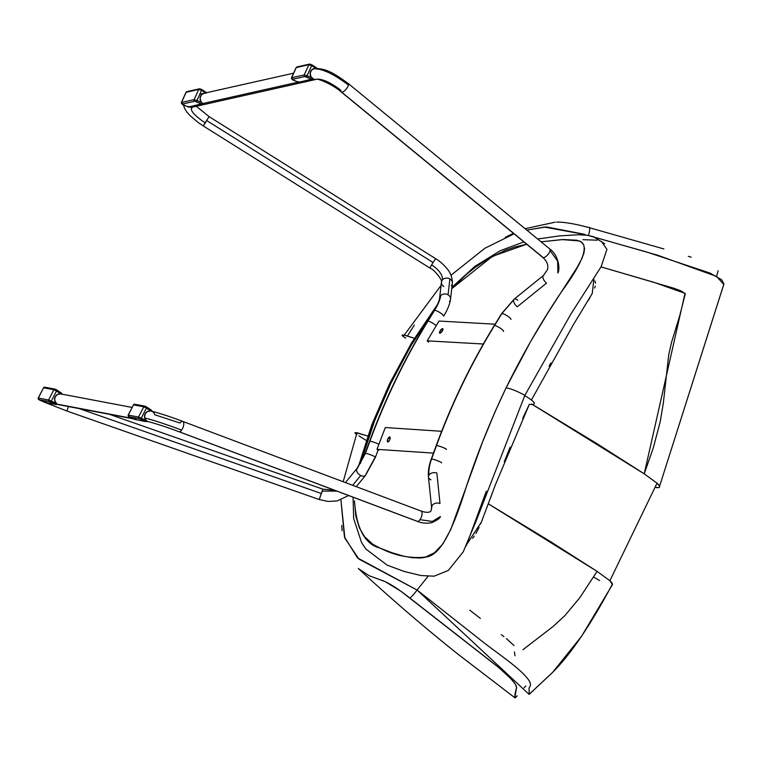 <?xml version="1.0" encoding="UTF-8"?>
<svg xmlns="http://www.w3.org/2000/svg" width="762" height="762" viewBox="0 0 762 762"><rect width="100%" height="100%" fill="white"/><g stroke="black" fill="none" stroke-linecap="round" stroke-linejoin="round"><path stroke-width="1.14" d="M467.344 543.497L481.384 522.113L495.614 484.213L529.304 404.384L522.665 418.481M510.159 447.132L504.263 461.677M493.052 491.109L490.337 498.51M482.051 520.494L480.584 524.008M479.079 527.418L475.907 533.562M474.269 536.134L472.621 538.334M531.485 399.907L573.567 324.383L592.236 293.503L593.874 279.416M594.998 280.988L595.541 283.15M595.255 286.141L594.703 288.026M589.921 297.704L588.34 300.409M550.85 362.979L549.116 366.103M529.304 404.384C537.2 405.079 535.686 402.165 524.742 395.621C535.686 402.165 537.2 405.079 529.304 404.384M486.327 491.128L466.192 545.992M582.901 239.678L597.141 240.182M601.504 241.449L606.914 249.365L601.142 266.7L570.995 313.868L524.885 395.326C516.731 390.935 510.454 388.458 506.054 387.887C490.709 420.11 477.469 453.038 466.325 486.67C454.4 524.875 441.941 554.793 426.415 556.974C410.994 558.727 396.03 555.984 381.524 548.754L379.867 548.049C364.827 544.106 356.368 528.39 354.492 500.901L355.797 516.007L359.388 527.866L364.531 536.667L372.932 544.354L379.867 548.049L392.335 552.85L403.346 556.079L411.785 557.66L420.443 558.022L424.901 557.393L434.502 552.745L442.846 543.982L450.799 529.476L482.384 442.408L495.014 411.823L506.054 387.887C510.454 388.458 516.731 390.935 524.885 395.326M360.445 463.41L375.409 418.424L390.858 383.343L389.572 383.724L390.858 383.343L411.194 345.281L435.14 308.962L424.043 324.793L411.194 345.281L390.858 383.343L373.409 423.586L366.055 444.408L360.445 463.41M353.073 497.205L353.673 518.484L361.569 542.544L365.846 549.011L387.163 565.147L404.279 571.481L420.881 575.529L434.054 576.186L448.285 570.471L463.229 551.84L476.174 520.903L524.742 395.621M541.096 241.83L562.061 239.592L579.291 240.944C589.483 244.545 583.721 261.252 562.004 291.065C541.839 320.888 523.189 353.158 506.054 387.887L530.581 341.595L547.278 313.877L577.148 267.414L581.835 258.632L583.911 253.108L584.559 248.736L583.568 244.554L581.015 241.849L577.063 240.249L563.356 239.525L541.106 241.83M526.847 244.192L515.131 246.936L505.454 250.241L487.089 259.404L474.888 267.605L466.439 274.349L451.742 288.674L492.509 256.308L526.704 244.221M407.489 335.937L414.366 325.041M525.085 228.686L555.146 222.19M582.559 225.933L588.836 227.552C590.226 226.476 590.102 229.143 588.464 235.553C590.102 229.143 590.226 226.476 588.836 227.552L587.35 227.152C574.329 223.704 564.051 222.009 556.517 222.085M663.902 248.955L589.769 227.809M689.105 256.565L688.286 256.308M596.179 237.668L657.844 255.28L716.661 276.454L723.767 284.493L659.549 486.327L723.9 283.978L721.747 279.835L710.146 273.12L646.405 251.917L588.464 235.553M657.225 487.728L656.234 487.566M716.575 276.406L718.137 270.681M691.182 257.213L689.81 256.775M517.141 695.782L515.055 697.916L514.855 697.335L516.579 687.476L515.283 684.105L510.74 678.561L499.139 667.855L400.783 591.141L385.172 581.635L369.065 575.681L358.483 568.652M342.128 530.752L341.709 525.456M358.892 435.864L366.208 440.426L358.892 435.864M593.579 577.072L599.637 580.558L593.579 577.072M525.866 685.933L524.094 687.8M655.053 487.232L658.978 487.651C660.235 487.013 659.597 485.518 657.044 483.175L644.214 473.831L531.686 404.041L597.36 443.894L644.214 473.831L653.177 448.294L660.13 422.091L663.34 403.079L668.703 354.93L671.551 342.271L679.675 315.925L685.305 293.741L680.971 290.884L674.056 288.303L601.028 266.9L653.729 282.264L685 293.341L644.214 473.831L657.044 483.175L609.895 580.711C612.457 583.073 613.105 584.559 611.829 585.187C590.274 625.488 570.481 654.606 552.46 672.532L529.152 694.401L529.161 689.677C527.752 685.962 536.277 686.562 522.522 673.027C511.521 662.33 492.7 649.862 479.536 639.242L417.1 590.045C413.147 595.179 410.708 597.818 409.775 597.96L494.471 664.121C508.74 675.532 516.103 683.323 516.579 687.476L516.512 687.762C514.312 696.077 514.293 699.059 516.446 696.716M380.676 579.996L383.124 580.758C389.392 583.292 397.878 588.702 408.565 596.989L409.775 597.96C410.708 597.818 413.147 595.179 417.1 590.045L529.104 694.363L552.802 672.179L581.625 636.203L612.477 584.587L609.895 580.711L657.044 483.175L659.435 486.051L659.416 487.404M402.05 335.309L405.613 335.471L414.385 338.242L404.155 335.185L441.065 285.379L404.155 335.185C401.05 334.594 401.574 335.575 405.736 338.137L405.098 337.737M585.14 234.525L544.42 227.086L526.828 230.114L546.306 226.905L584.073 234.191M514.064 233.839L484.842 248.288L451.018 275.215L484.842 248.288L514.064 233.839M403.879 336.956L402.841 336.213M513.417 233.315L505.244 237.334M417.1 590.045L358.912 559.089L344.872 538.182L340.928 499.92L344.453 536.972L357.521 557.927L417.1 590.045L428.034 576.32L417.1 590.045M368.256 436.188L356.997 432.721L343.167 481.746L356.997 432.721L354.901 432.797L355.835 433.864M356.368 434.245L356.949 434.635M609.895 580.711L597.075 571.376L609.895 580.711M488.375 503.863L597.075 571.376L550.212 541.43L488.375 503.863M355.654 432.578L367.732 435.978M469.773 610.191L480.384 618.439M501.32 634.632L503.911 636.632M506.463 638.623L514.026 645.557M514.426 651.939L515.007 655.739M522.923 649.738L553.222 626.374L564.613 615.896L579.749 597.799L597.075 571.376M202.616 103.584L202.34 103.108L201.597 104.013L202.34 103.108L201.682 102.518L196.967 100.432L196.148 101.613L201.597 104.013L202.521 103.661L201.597 104.013L202.521 103.661L201.597 104.013L194.796 101.241L182.118 104.07L188.166 107.032L201.597 104.013L188.166 107.032L189.09 106.67L188.166 107.032L182.118 104.07A1.181 1.095 -102.6 0 1 181.518 102.451L182.632 104.623L182.68 103.642M188.138 107.032L188.071 106.309L188.138 107.032M181.518 102.451L194.091 99.632L181.518 102.451A1.181 1.095 77.4 0 0 182.118 104.07L194.691 101.251A1.181 1.095 -102.6 0 1 194.091 99.632A1.181 1.095 77.4 0 0 194.691 101.251L196.148 101.613L196.967 100.432L194.091 99.632L198.739 89.402L186.176 92.231L181.518 102.451L186.176 92.231A1.181 1.095 -102.6 0 1 187.709 91.773M202.673 103.565L200.692 101.117L200.111 97.765L201.482 94.745L204.283 93.231M186.033 92.288L198.739 89.402L201.539 90.383L198.739 89.402L194.091 99.632L196.967 100.432L201.539 90.383L205.445 92.964L201.539 90.383L196.967 100.432L201.682 102.518A5.486 5.096 -102.6 0 1 205.892 93.259M206.55 92.716L201.806 89.573M206.797 92.821L201.759 89.497L199.473 88.802L186.9 91.621A1.181 1.095 77.4 0 0 186.176 92.231M199.473 88.802L200.282 88.954L198.739 89.402L200.387 88.944M201.539 90.383L201.663 89.487L201.539 90.383M312.744 78.877L312.458 78.4L311.725 79.315L312.458 78.4L311.801 77.81L307.086 75.733L306.267 76.905L311.725 79.315L312.639 78.953L311.725 79.315L312.639 78.953L311.725 79.315L304.81 76.552L292.179 79.4L298.294 82.325L311.725 79.315L298.294 82.325L299.209 81.963L298.294 82.325L292.237 79.372A1.181 1.095 -102.6 0 1 291.646 77.753L292.751 79.915L292.798 78.934M298.19 81.601L298.256 82.334L298.19 81.601M291.646 77.753L304.209 74.933L291.646 77.753A1.181 1.095 77.4 0 0 292.237 79.372L304.81 76.552A1.181 1.095 -102.6 0 1 304.209 74.933A1.181 1.095 77.4 0 0 304.81 76.552L306.267 76.905L307.086 75.733L304.209 74.933L308.867 64.703L296.294 67.523L291.646 77.753L296.294 67.523A1.181 1.095 -102.6 0 1 297.837 67.075M347.672 83.229A5.486 2.115 129.4 0 1 348.129 83.42A5.486 2.115 129.4 0 1 348.415 85.049C333.842 73.981 322.221 68.542 313.544 68.751A5.486 5.096 77.4 0 0 316.459 79.315A5.486 5.096 -102.6 0 1 313.096 78.8L310.82 76.419L310.229 73.057L311.601 70.037L314.401 68.532M316.83 68.79L316.849 68.104L316.83 68.79L316.849 68.104L311.925 64.875M296.161 67.589L308.867 64.703L311.658 65.675L308.867 64.703L304.209 74.933L307.086 75.733L311.658 65.675L315.706 68.351L311.658 65.675L307.086 75.733L311.801 77.81A5.486 5.096 -102.6 0 1 314.096 68.59A5.486 5.096 -102.6 0 1 314.115 68.58A5.486 5.096 77.4 0 0 313.544 68.751C322.221 68.542 333.842 73.981 348.415 85.049A5.486 2.115 129.4 0 1 345.529 89.849A5.486 2.115 129.4 0 1 341.614 92.097L543.249 257.623A5.486 2.115 -50.6 0 0 547.164 255.365A5.486 2.115 -50.6 0 0 550.05 250.574A5.486 2.115 -50.6 0 0 549.764 248.945C558.308 254.899 560.384 268.481 557.908 273.025L557.632 261.071L550.05 250.574A5.486 2.115 129.4 0 1 547.164 255.365A5.486 2.115 129.4 0 1 543.249 257.623A5.486 2.115 129.4 0 1 542.811 257.442M291.475 77.848L296.123 67.637L297.028 66.913A1.181 1.095 77.4 0 0 296.294 67.523M308.867 64.703L310.505 64.246M311.658 65.675L311.782 64.78L311.658 65.675M57.055 404.136L55.997 404.536L56.959 404.174L55.997 404.536L50.549 402.136L55.997 404.536L45.034 402.46L38.786 399.631A1.181 1.124 -79.3 0 1 38.338 398.04L43.577 387.791A1.181 1.124 -79.3 0 1 44.777 387.172A1.181 1.124 100.7 0 0 43.577 387.791L53.845 389.744A1.181 1.124 -79.3 0 1 55.054 389.125A1.181 1.124 100.7 0 0 53.845 389.744L48.597 399.993L38.338 398.04A1.181 1.124 100.7 0 0 38.786 399.631L49.054 401.574A1.181 1.124 -79.3 0 1 48.597 399.993A1.181 1.124 100.7 0 0 49.054 401.574L38.824 399.659L45.034 402.46L45.996 402.098M57.083 404.079L51.321 401.117L50.549 402.136L49.139 401.612L56.026 404.536L50.521 402.136L51.321 401.117L48.597 399.993L56.055 403.193A5.486 5.229 -79.3 0 1 60.808 393.916L56.483 391.039L51.321 401.117L56.483 391.039L53.845 389.744L43.577 387.791L38.291 398.135M38.338 398.04L48.597 399.993L53.845 389.744L56.483 391.039L56.74 389.982L55.978 389.515L56.74 389.982L56.483 391.039L60.808 393.916L57.579 394.411L55.216 396.802L54.635 400.155L56.702 403.784L56.34 404.327L45.034 402.46L45.063 401.574M43.577 387.791L38.214 398.05L39.557 400.05M61.998 394.335L61.751 393.306L61.646 394.144L61.751 393.306L56.807 390.02M49.139 401.612L38.786 399.631L49.139 401.612M132.083 407.432L61.236 394.011M43.463 387.81L44.787 387.182A1.181 1.124 -79.3 0 1 45.101 387.287M55.455 389.287A1.181 1.124 -79.3 0 0 55.369 389.239A1.181 1.124 100.7 0 0 55.045 389.125L56.74 389.982M146.99 421.186L145.933 421.596L146.895 421.234L145.933 421.596L146.895 421.234L145.933 421.596L140.484 419.186L145.933 421.596L134.969 419.51L128.721 416.681A1.181 1.124 -79.3 0 1 128.273 415.1L133.512 404.851A1.181 1.124 -79.3 0 1 134.712 404.231A1.181 1.124 100.7 0 0 133.512 404.851L143.78 406.794A1.181 1.124 -79.3 0 1 144.99 406.175A1.181 1.124 100.7 0 0 143.78 406.794L138.532 417.043L128.273 415.1A1.181 1.124 100.7 0 0 128.721 416.681L138.989 418.624A1.181 1.124 -79.3 0 1 138.532 417.043A1.181 1.124 100.7 0 0 138.989 418.624L128.759 416.719L134.969 419.51L135.931 419.148M148.761 421.767A5.486 5.229 -79.3 0 1 148.742 421.767A5.486 5.229 -79.3 0 1 147.276 421.243L147.047 421.167M134.969 419.51L145.933 421.596L140.456 419.186L141.256 418.167L146.637 420.834L141.256 418.167L140.484 419.186L145.961 421.596L146.637 420.834L147.056 421.186L146.085 421.643L135.122 419.557L134.998 418.633M140.456 419.186L139.075 418.671L140.456 419.186M128.273 415.1L138.532 417.043L143.78 406.794L146.418 408.099L146.675 407.032L145.39 406.337L146.675 407.032L146.418 408.099L150.743 410.975L147.514 411.461L145.151 413.852L144.57 417.214L145.99 420.253A5.486 5.229 -79.3 0 1 150.743 410.975L146.418 408.099L141.256 418.167L138.532 417.043L141.256 418.167L146.418 408.099L143.78 406.794L133.512 404.851L128.226 415.195M133.512 404.851L128.149 415.1L129.492 417.109M151.933 411.385L151.686 410.366L151.581 411.204L151.686 410.366L146.675 407.032M139.075 418.671L128.721 416.681L139.075 418.671M133.398 404.86L134.722 404.231A1.181 1.124 -79.3 0 1 135.036 404.346M145.39 406.337A1.181 1.124 -79.3 0 0 145.304 406.289A1.181 1.124 100.7 0 0 144.98 406.175L151.724 410.375L152.038 411.451M443.913 286.483A5.486 4.601 6.5 0 1 441.436 282.13A5.486 4.601 6.5 0 1 442.512 279.797A5.486 4.601 6.5 0 1 449.875 278.949L448.056 294.799L449.875 278.949A5.486 4.601 6.5 0 1 452.352 283.302A5.486 4.601 -173.5 0 0 449.875 278.949A5.486 4.601 -173.5 0 0 442.512 279.797C442.589 274.768 438.95 269.796 431.606 264.862L429.816 267.986L433.073 262.499L206.559 120.482L205.092 122.844C193.262 114.729 189.109 109.461 192.653 107.051A5.486 5.096 -102.6 0 1 189.176 106.947A5.486 5.096 77.4 0 0 192.091 107.213L316.506 79.305A5.486 5.096 -102.6 0 0 317.059 79.143C322.983 79 330.918 82.715 340.871 90.278A5.486 2.115 129.4 0 0 341.157 91.907C332.937 84.468 317.373 78.238 316.459 79.315L316.506 79.305M297.932 82.201L201.949 103.737L297.932 82.201M192.653 107.051C189.109 109.461 193.262 114.729 205.092 122.844L203.302 125.959L206.559 120.482L433.073 262.499L431.606 264.862C438.95 269.796 442.589 274.768 442.512 279.797A5.486 4.601 -173.5 0 0 441.436 282.092L439.626 297.942A5.486 4.601 6.5 0 1 440.703 295.646C440.179 299.552 438.15 304.429 434.607 310.296L427.92 321.183A5.486 1.124 31.5 0 1 431.835 322.659A5.486 1.124 31.5 0 1 436.197 325.765A5.486 1.124 -148.5 0 0 431.835 322.659A5.486 1.124 -148.5 0 0 427.92 321.183C404.765 358.988 385.429 398.993 369.922 441.208L365.436 453.38A5.486 0.657 20.2 0 1 365.455 453.38A5.486 0.657 20.2 0 1 371.323 455.066A5.486 0.657 20.2 0 1 375.418 457.257A5.486 0.657 -159.8 0 0 371.285 455.047A5.486 0.657 -159.8 0 0 365.455 453.38L356.559 469.706A5.486 3.439 -140.8 0 1 357.073 468.344L345.443 482.603M450.542 299.142A5.486 4.601 -173.5 0 0 448.056 294.799A5.486 4.601 6.5 0 1 450.533 299.19A5.486 4.601 6.5 0 1 449.466 301.476M546.516 283.121A5.486 2.515 -129 0 1 542.896 276.292A5.486 2.515 51 0 0 546.516 283.121L517.236 306.791A5.486 2.515 -129 0 1 513.617 299.961L501.891 313.534A5.486 1.124 -148.5 0 0 501.567 313.687L514.055 299.256A5.486 2.515 51 0 0 513.617 299.961A5.486 2.515 -129 0 1 514.083 299.228A5.486 2.515 -129 0 1 517.769 300.257M443.617 316.182A5.486 1.124 -148.5 0 0 440.169 312.763A5.486 1.124 -148.5 0 0 434.607 310.296A5.486 1.124 -148.5 0 0 434.254 310.448A5.486 1.124 31.5 0 1 434.607 310.296A5.486 1.124 31.5 0 1 440.141 312.744A5.486 1.124 31.5 0 1 443.627 316.173C447.494 309.924 449.799 304.257 450.533 299.19L452.352 283.34A5.486 4.601 6.5 0 1 451.275 285.636M503.549 331.432A5.486 1.124 -148.5 0 0 500.062 328.012A5.486 1.124 -148.5 0 0 494.528 325.555L501.91 313.534A5.486 1.124 31.5 0 1 507.444 315.982A5.486 1.124 31.5 0 1 510.931 319.411A5.486 1.124 -148.5 0 0 507.473 316.011A5.486 1.124 -148.5 0 0 501.91 313.534L494.528 325.555A5.486 1.124 31.5 0 1 500.101 328.031A5.486 1.124 31.5 0 1 503.549 331.451M375.085 457.362L366.093 473.926A5.486 3.439 -140.8 0 1 365.579 475.288A5.486 3.439 -140.8 0 1 360.712 475.488A5.486 3.439 -140.8 0 1 356.559 469.706L365.455 453.38A5.486 0.657 -159.8 0 0 365.436 453.38L369.903 441.208A5.486 0.657 -159.8 0 0 369.903 441.208A5.486 0.657 -159.8 0 0 369.58 441.303A5.486 0.657 20.2 0 1 369.903 441.208A5.486 0.657 20.2 0 1 374.066 442.265A5.486 0.657 20.2 0 1 378.905 444.294A5.486 0.657 -159.8 0 0 374.066 442.265A5.486 0.657 -159.8 0 0 369.922 441.208A5.486 0.657 20.2 0 1 369.922 441.208C385.429 398.993 404.765 358.988 427.92 321.183A5.486 1.124 -148.5 0 0 427.568 321.354M430.968 479.803A5.486 3.8 -5.9 0 1 428.463 477.06A5.486 3.8 -5.9 0 1 428.958 475.088A5.486 3.8 -5.9 0 1 436.855 473.059L439.988 503.482L436.855 473.059A5.486 3.8 174.1 0 0 428.958 475.088C428.53 470.392 429.397 465.039 431.559 459.01L436.512 445.579A5.486 0.657 20.1 0 1 442.331 447.237A5.486 0.657 20.1 0 1 446.503 449.447A5.486 0.657 -159.9 0 0 442.37 447.246A5.486 0.657 -159.9 0 0 436.512 445.579L431.578 459.01A5.486 0.657 20.1 0 1 437.445 460.686A5.486 0.657 20.1 0 1 441.569 462.886A5.486 0.657 -159.9 0 0 437.398 460.667A5.486 0.657 -159.9 0 0 431.578 459.01A5.486 0.657 -159.9 0 0 431.559 459.01C429.397 465.039 428.53 470.392 428.958 475.088A5.486 3.8 174.1 0 0 428.454 477.002L431.587 507.416A5.486 3.8 -5.9 0 1 432.092 505.501L431.082 510.692L432.092 505.501A5.486 3.8 174.1 0 0 431.597 507.473M357.102 468.306A5.486 3.439 39.2 0 0 356.559 469.706A5.486 3.439 39.2 0 0 360.712 475.488L352.682 485.327L360.712 475.488A5.486 3.439 39.2 0 0 365.55 475.317L375.418 457.257L378.104 449.961M68.475 406.546L66.865 411.004L68.475 406.546M321.393 493.528L79.277 408.594L321.393 493.528L322.869 489.175L319.23 499.539L321.393 493.528M417.509 521.389A5.486 2.381 -69.4 0 0 419.948 519.703A5.486 2.381 -69.4 0 0 422.015 514.483A5.486 2.381 -69.4 0 0 421.072 511.054A5.486 2.381 110.6 0 1 422.024 514.464A5.486 2.381 110.6 0 1 419.948 519.703L432.33 521.427L440.379 516.522L432.33 521.427L419.948 519.703A5.486 2.381 110.6 0 1 417.509 521.389L179.194 431.749L417.509 521.389A5.486 2.381 110.6 0 1 417.214 521.332A5.486 2.381 -69.4 0 0 417.509 521.389M147.047 421.195L147.276 421.243A5.486 5.229 -79.3 0 1 144.723 417.976C152.419 419.795 164.716 423.824 181.632 430.063A5.486 2.381 110.6 0 1 179.194 431.749A5.486 2.381 -69.4 0 0 181.632 430.063A5.486 2.381 -69.4 0 0 183.709 424.825A5.486 2.381 -69.4 0 0 182.737 421.405A5.486 2.381 110.6 0 1 183.709 424.834A5.486 2.381 110.6 0 1 181.632 430.063C164.716 423.824 152.419 419.795 144.723 417.976A5.486 5.229 -79.3 0 1 150.79 410.975L150.79 410.975C160.62 413.537 171.269 417.014 182.756 421.405L421.072 511.054A5.486 2.381 110.6 0 0 420.767 510.988M152.257 411.509A5.486 5.229 -79.3 0 1 154.8 414.776L180.013 423.034A5.486 2.381 110.6 0 1 182.451 421.338M132.531 418.443L56.559 404.041L132.531 418.443M150.857 410.994A5.486 5.229 100.7 0 0 147.276 421.243A5.486 5.229 100.7 0 0 148.676 421.757M178.908 431.692A5.486 2.381 -69.4 0 0 179.194 431.749A5.486 2.381 110.6 0 1 178.889 431.683C167.745 427.463 157.696 424.158 148.742 421.767L146.856 421.405M439.988 503.482A5.486 3.8 174.1 0 0 432.092 505.501A5.486 3.8 -5.9 0 1 439.988 503.482M336.909 491.119L322.231 491.119L336.909 491.119M319.878 497.596L320.707 495.186M436.493 445.579L436.493 445.579A5.486 0.657 20.1 0 1 436.512 445.579A5.486 0.657 -159.9 0 0 436.493 445.579C451.99 403.365 471.326 363.36 494.509 325.555C471.326 363.36 451.99 403.365 436.493 445.579M357.073 468.344L365.112 453.476L369.58 441.303C385.086 399.117 404.422 359.131 427.577 321.335A5.486 1.124 31.5 0 1 427.92 321.183L434.607 310.296C438.15 304.429 440.179 299.552 440.703 295.646A5.486 4.601 -173.5 0 0 439.626 297.98M501.558 313.696A5.486 1.124 31.5 0 1 501.891 313.534L513.617 299.961A5.486 2.515 51 0 0 517.236 306.791M448.056 294.799A5.486 4.601 -173.5 0 0 440.703 295.646A5.486 4.601 6.5 0 1 448.056 294.799M542.896 276.292A5.486 2.515 -129 0 1 543.335 275.577A5.486 2.515 51 0 0 542.896 276.292L547.411 269.805L542.896 276.292M549.307 248.745A5.486 2.115 129.4 0 1 549.745 248.926A5.486 2.115 129.4 0 1 550.05 250.574L557.632 261.071L557.908 273.025M196.31 106.261L209.131 116.662L206.559 120.482L209.14 116.662L435.654 258.68L433.073 262.499L435.654 258.68C439.083 260.633 442.779 263.823 446.723 268.253C447.513 269.396 452.495 274.234 452.352 283.34M542.792 257.432A5.486 2.115 -50.6 0 0 543.249 257.623L341.614 92.097A5.486 2.115 129.4 0 1 341.157 91.907L542.792 257.432C546.554 260.766 548.221 264.281 547.792 267.976L547.411 269.805L543.335 275.577L514.055 299.256M205.883 122.139L203.302 125.959L198.415 122.672L190.005 115.605L186.709 111.852L184.442 108.118L183.556 105.023M341.176 91.926A5.486 2.115 -50.6 0 0 341.614 92.097A5.486 2.115 -50.6 0 0 345.529 89.849A5.486 2.115 -50.6 0 0 348.415 85.049A5.486 2.115 -50.6 0 0 348.11 83.41M312.811 78.867L313.096 78.8A5.486 5.096 -102.6 0 1 314.096 68.59C325.469 68.256 332.499 72.142 348.129 83.42L549.764 248.945M389.706 436.921L389.706 436.921A2.743 1.038 113.9 0 1 389.858 436.95A2.743 1.038 113.9 0 1 389.782 439.703A2.743 1.038 113.9 0 1 387.791 442.008A2.743 1.038 113.9 0 1 387.639 441.97A2.743 1.038 113.9 0 1 387.725 439.226A2.743 1.038 113.9 0 1 389.706 436.921L389.849 439.512L388.563 441.608L387.591 441.95L387.648 439.417L389.706 436.921M378.666 450.209L376.98 449.351L385.296 427.539L441.646 431.292L385.296 427.539L376.98 449.351L378.666 450.209M433.464 453.114L376.98 449.351L433.464 453.114M442.608 328.622L442.608 328.622A2.743 0.953 125.1 0 1 442.798 328.689A2.743 0.953 125.1 0 1 442.151 331.251A2.743 0.953 125.1 0 1 439.826 333.242A2.743 0.953 125.1 0 1 439.636 333.185A2.743 0.953 125.1 0 1 440.274 330.613A2.743 0.953 125.1 0 1 442.608 328.622L442.303 331.022L439.645 333.185L440.131 330.851L442.608 328.622M428.692 342.1L427.492 341.262L428.692 342.1M483.356 344.014L427.206 340.852L439.007 321.04L495.109 324.202L439.007 321.04L427.206 340.852L483.356 344.014M437.436 304.562L411.451 343.071L389.572 383.724L371.818 424.758L358.435 466.554M604.761 243.783L593.331 236.611L586.807 235.239L578.434 234.744L559.613 235.887L537.677 239.02M523.885 241.906L500.205 250.717L474.802 266.452L451.895 287.341M358.311 568.5C390.944 598.684 424.196 627.269 458.067 654.244L515.045 697.906M182.632 104.623L188.605 107.071L202.711 103.537M181.356 102.556L186.004 92.335L186.909 91.621M292.751 79.915L298.723 82.372L312.83 78.838M317.249 69.104L316.916 68.123L311.877 64.789L309.591 64.094L297.028 66.913M44.787 387.182L55.054 389.125M57.121 404.136L56.15 404.584L45.187 402.507L39.529 400.05M62.103 394.392L61.789 393.325L56.779 389.992M134.722 404.231L144.99 406.175M129.464 417.1L134.941 419.51M441.436 282.092C443.246 281.549 434.864 269.681 429.816 267.986L203.302 125.959M356.292 486.68L365.579 475.288M45.244 402.517L66.865 411.004L319.23 499.539L327.965 501.434L337.099 500.967L348.644 495.538M56.921 404.355L133.521 418.881M178.889 431.683L417.205 521.332M334.623 490.261L322.869 489.175L109.49 414.328M431.587 507.416L431.082 510.692C429.863 512.74 426.53 512.855 421.072 511.054M417.205 521.322C418.709 521.856 424.082 524.237 431.911 522.618C437.55 519.998 440.379 517.96 440.379 516.522M501.567 313.687L494.186 325.707C471.011 363.493 451.675 403.489 436.188 445.675L431.263 459.105C428.911 465.506 427.977 471.468 428.454 477.002M439.626 297.942C439.35 300.647 437.559 304.819 434.254 310.448L427.577 321.335M293.599 73.19L199.787 94.231"/></g></svg>
